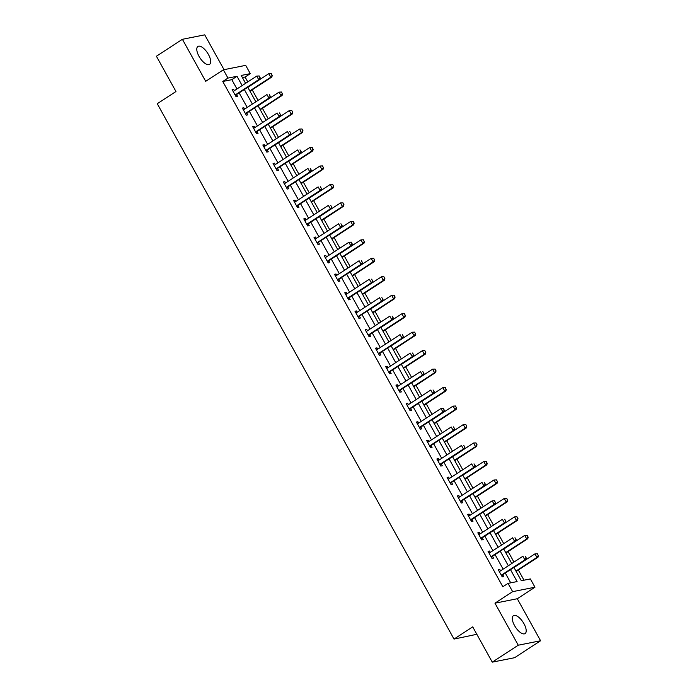 <?xml version="1.0" encoding="UTF-8"?>
<svg xmlns="http://www.w3.org/2000/svg" width="697" height="697" viewBox="0 0 697 697"><rect width="100%" height="100%" fill="white"/><g stroke="black" fill="none" stroke-linecap="round" stroke-linejoin="round"><path stroke-width="1.05" d="M523.961 623.702A10.682 4.522 56.9 0 0 513.419 615.686A10.682 4.522 56.9 0 0 514.543 625.575A10.682 4.522 56.9 0 0 525.085 633.582A10.682 4.522 56.9 0 0 523.961 623.702M208.438 54.488A10.682 4.522 56.9 0 0 197.896 46.472A10.682 4.522 56.9 0 0 199.028 56.361A10.682 4.522 56.9 0 0 209.57 64.368A10.682 4.522 56.9 0 0 208.438 54.488M513.942 567.428L521.321 580.732L530.365 578.928L534.965 587.214L512.635 591.657L508.043 583.372L517.096 581.568L510.5 569.676M517.296 598.732L494.966 603.184L518.263 645.204L492.274 662.15L514.604 657.707L540.584 640.761L517.296 598.732L534.965 587.214M476.835 634.296L454.008 639.071L157.261 103.714L175.966 91.516L156.416 56.239L182.396 39.293L205.693 81.322L223.362 69.805L245.692 65.361L250.284 73.647L241.232 75.45L245.605 83.326M224.025 69.674L204.726 34.85L182.396 39.293M247.792 81.906L245.091 77.036L250.284 73.647M523.996 580.192L518.35 570.015M513.959 562.087L508.113 551.545M503.722 543.616L497.876 533.083M493.485 525.155L487.639 514.613M483.248 506.684L477.401 496.142M473.01 488.214L467.164 477.672M462.773 469.743L456.927 459.201M452.536 451.281L446.69 440.739M442.299 432.811L436.453 422.269M432.062 414.34L426.215 403.798M421.824 395.87L415.978 385.328M411.587 377.399L405.741 366.866M401.35 358.938L395.504 348.395M391.113 340.467L385.267 329.925M380.876 321.997L375.03 311.454M370.638 303.526L364.792 292.984M360.401 285.064L354.555 274.522M350.164 266.594L344.318 256.052M339.927 248.123L334.081 237.581M329.69 229.653L323.844 219.111M319.453 211.182L313.606 200.64M309.215 192.72L303.369 182.178M298.978 174.25L293.132 163.708M288.741 155.78L282.895 145.237M278.504 137.309L272.658 126.767M268.267 118.838L262.421 108.305M258.029 100.377L252.183 89.835M518.263 645.204L540.584 640.761M245.091 77.036L242.408 77.567M236.963 88.963L231.813 79.676L222.761 81.479L502.842 586.761L508.043 583.372M510.718 582.84L505.299 573.065M503.129 569.153L495.062 554.594M492.892 550.682L484.824 536.124M482.655 532.212L474.587 517.653M472.418 513.741L464.35 499.183M462.181 495.271L454.113 480.721M451.944 476.809L443.876 462.25M441.706 458.338L433.639 443.78M431.469 439.868L423.401 425.309M421.232 421.397L413.164 406.848M410.995 402.927L402.927 388.377M400.758 384.465L392.69 369.907M390.52 365.995L382.453 351.436M380.283 347.524L372.215 332.966M370.046 329.054L361.978 314.504M359.809 310.592L351.741 296.033M349.572 292.121L341.504 277.563M339.334 273.651L331.267 259.092M329.097 255.18L321.029 240.631M318.86 236.71L310.792 222.16M308.623 218.248L300.555 203.69M298.386 199.778L290.318 185.219M288.149 181.307L280.081 166.749M277.911 162.837L269.844 148.287M267.674 144.375L259.606 129.816M257.437 125.904L249.369 111.346M247.2 107.434L239.132 92.875M234.375 90.654L233.634 89.303L232.127 89.608L236.065 96.709L237.572 96.413L236.588 94.635M244.612 109.115L243.872 107.774L242.364 108.07L246.302 115.179L247.81 114.874L246.825 113.106M254.849 127.586L254.109 126.244L252.602 126.54L256.54 133.65L258.047 133.345L257.062 131.576M265.087 146.056L264.346 144.715L262.839 145.011L266.777 152.112L268.284 151.815L267.3 150.047M275.324 164.527L274.583 163.176L273.076 163.481L277.014 170.582L278.521 170.286L277.537 168.508M285.561 182.989L284.82 181.647L283.313 181.952L287.251 189.053L288.758 188.748L287.774 186.979M295.798 201.459L295.058 200.117L293.55 200.414L297.488 207.523L298.996 207.218L298.011 205.449M306.035 219.93L305.295 218.588L303.787 218.884L307.725 225.985L309.233 225.689L308.248 223.92M316.272 238.4L315.532 237.05L314.025 237.355L317.963 244.455L319.47 244.159L318.485 242.39M326.51 256.871L325.769 255.52L324.262 255.825L328.2 262.926L329.707 262.63L328.723 260.852M336.747 275.332L336.006 273.991L334.499 274.296L338.437 281.396L339.944 281.091L338.96 279.323M346.984 293.803L346.243 292.461L344.736 292.757L348.674 299.867L350.182 299.562L349.197 297.793M357.221 312.273L356.481 310.932L354.973 311.228L358.911 318.329L360.419 318.032L359.434 316.264M367.458 330.744L366.718 329.393L365.211 329.698L369.149 336.799L370.656 336.503L369.671 334.726M377.704 349.206L376.955 347.864L375.448 348.169L379.386 355.27L380.893 354.965L379.909 353.196M387.941 367.676L387.192 366.334L385.685 366.631L389.623 373.74L391.13 373.435L390.146 371.667M398.179 386.147L397.429 384.805L395.922 385.101L399.86 392.211L401.367 391.906L400.383 390.137M408.416 404.617L407.667 403.275L406.159 403.572L410.097 410.672L411.605 410.376L410.62 408.608M418.653 423.088L417.904 421.737L416.397 422.042L420.335 429.143L421.842 428.847L420.857 427.069M428.89 441.549L428.141 440.208L426.634 440.513L430.572 447.613L432.079 447.308L431.094 445.54M439.127 460.02L438.378 458.678L436.871 458.974L440.809 466.084L442.316 465.779L441.332 464.01M449.365 478.49L448.615 477.149L447.108 477.445L451.046 484.546L452.553 484.249L451.569 482.481M459.602 496.961L458.853 495.611L457.345 495.916L461.283 503.016L462.791 502.72L461.806 500.943M469.839 515.432L469.09 514.081L467.582 514.386L471.521 521.487L473.028 521.19L472.043 519.413M480.076 533.893L479.327 532.552L477.82 532.848L481.758 539.957L483.265 539.652L482.28 537.884M490.313 552.364L489.564 551.022L488.057 551.318L491.995 558.428L493.502 558.123L492.518 556.354M500.551 570.834L499.801 569.493L498.294 569.789L502.232 576.889L503.739 576.593L502.755 574.825M494.966 603.184L512.635 591.657M222.761 81.479L227.963 78.09L223.362 69.805M492.274 662.15L472.723 626.873L454.008 639.071M247.775 87.247L255.843 101.797M258.012 105.709L266.08 120.267M268.249 124.179L276.317 138.738M278.486 142.65L286.554 157.208M288.724 161.12L296.791 175.67M298.961 179.582L307.028 194.141M309.198 198.053L317.266 212.611M319.435 216.523L327.503 231.082M329.672 234.994L337.74 249.543M339.909 253.464L347.977 268.014M350.147 271.926L358.214 286.484M360.384 290.396L368.452 304.955M370.621 308.867L378.689 323.425M380.858 327.337L388.926 341.887M391.095 345.808L399.163 360.358M401.333 364.27L409.4 378.828M411.57 382.74L419.638 397.299M421.807 401.211L429.875 415.769M432.044 419.681L440.112 434.231M442.281 438.143L450.349 452.702M452.519 456.613L460.586 471.172M462.756 475.084L470.823 489.642M472.993 493.554L481.061 508.104M483.23 512.025L491.298 526.575M493.467 530.487L501.535 545.045M503.704 548.957L511.772 563.516M242.155 85.574L237.006 76.287L227.963 78.09M508.331 565.764L500.263 551.205M498.094 547.293L490.026 532.735M487.856 528.823L479.789 514.264M477.619 510.352L469.551 495.802M467.382 491.882L459.314 477.332M457.145 473.42L449.077 458.861M446.908 454.949L438.84 440.391M436.67 436.479L428.603 421.92M426.433 418.008L418.366 403.458M416.196 399.547L408.128 384.988M405.959 381.076L397.891 366.517M395.722 362.606L387.654 348.047M385.485 344.135L377.417 329.585M375.247 325.665L367.18 311.115M365.01 307.203L356.942 292.644M354.773 288.732L346.705 274.174M344.536 270.262L336.468 255.703M334.299 251.791L326.222 237.241M324.061 233.329L315.985 218.771M313.824 214.859L305.748 200.3M303.587 196.388L295.511 181.83M293.341 177.918L285.273 163.368M283.104 159.447L275.036 144.898M272.867 140.986L264.799 126.427M262.63 122.515L254.562 107.957M252.392 104.045L244.325 89.486M231.813 79.676L237.006 76.287M232.406 90.105L233.634 89.303M242.643 108.575L243.872 107.774M252.88 127.046L254.109 126.244M263.118 145.516L264.346 144.715M273.355 163.978L274.583 163.176M283.592 182.448L284.82 181.647M293.829 200.919L295.058 200.117M304.066 219.389L305.295 218.588M314.303 237.86L315.532 237.05M324.541 256.322L325.769 255.52M334.778 274.792L336.006 273.991M345.015 293.263L346.243 292.461M355.252 311.733L356.481 310.932M365.489 330.195L366.718 329.393M375.727 348.666L376.955 347.864M385.964 367.136L387.192 366.334M396.201 385.607L397.429 384.805M406.438 404.077L407.667 403.275M416.675 422.539L417.904 421.737M426.912 441.009L428.141 440.208M437.15 459.48L438.378 458.678M447.387 477.95L448.615 477.149M457.624 496.421L458.853 495.611M467.861 514.883L469.09 514.081M478.098 533.353L479.327 532.552M488.336 551.824L489.564 551.022M498.573 570.294L499.801 569.493M260.007 77.768L259.023 75.999L260.007 77.768L258.7 79.632L259.781 79.414L236.919 94.322A1.368 1.22 -101.3 0 0 236.632 94.583L235.603 95.881M233.033 91.255L233.512 91.133A1.368 1.22 -101.3 0 0 233.861 90.985L256.731 76.078L258.7 79.632L235.83 94.539A1.368 1.22 -101.3 0 0 235.542 94.801L235.229 95.201M259.023 75.999L256.731 76.078L259.206 75.956M259.781 79.414L260.19 77.733M249.996 91.255L271.847 77.01L270.767 77.228L268.798 73.673L247.827 87.343M271.089 73.594L268.798 73.673L271.272 73.56L272.074 75.372L271.272 73.56M249.796 90.898L270.767 77.228L272.074 75.372M272.257 75.328L271.847 77.01M270.244 96.238L269.26 94.461L270.244 96.238L268.937 98.103L270.018 97.885L247.156 112.792A1.368 1.22 -101.3 0 0 246.869 113.053L245.841 114.352M243.27 109.717L243.75 109.603A1.368 1.22 -101.3 0 0 244.098 109.455L266.968 94.548L268.937 98.103L246.067 113.01A1.368 1.22 -101.3 0 0 245.78 113.271L245.466 113.672M270.018 97.885L270.427 96.203M280.482 114.709L279.497 112.931L280.482 114.709L279.175 116.565L280.255 116.347L257.393 131.263A1.368 1.22 -101.3 0 0 257.106 131.524L256.078 132.822M253.508 128.187L253.987 128.074A1.368 1.22 -101.3 0 0 254.335 127.926L277.206 113.019L279.175 116.565L256.304 131.472A1.368 1.22 -101.3 0 0 256.017 131.733L255.703 132.142M280.255 116.347L280.664 114.674M260.234 109.725L282.093 95.48L281.004 95.698L279.035 92.143L258.064 105.813M281.327 92.056L279.035 92.143L281.51 92.021L282.311 93.834L281.51 92.021M260.033 109.368L281.004 95.698L282.311 93.834M282.494 93.799L282.093 95.48M270.471 128.196L292.331 113.951L291.241 114.16L289.272 110.614L268.301 124.284M291.564 110.527L289.272 110.614L291.747 110.492L292.731 112.269L291.747 110.492M270.27 127.83L291.241 114.16L292.548 112.304M292.731 112.269L292.331 113.951M290.719 133.179L289.734 131.402L290.719 133.179L289.412 135.035L290.492 134.817L267.631 149.724A1.368 1.22 -101.3 0 0 267.343 149.986L266.315 151.293M263.745 146.658L264.224 146.544A1.368 1.22 -101.3 0 0 264.572 146.396L287.443 131.48L289.412 135.035L266.542 149.942A1.368 1.22 -101.3 0 0 266.254 150.203L265.94 150.613M290.492 134.817L290.902 133.144M300.956 151.641L299.971 149.872L300.956 151.641L299.649 153.506L300.729 153.288L277.868 168.195A1.368 1.22 -101.3 0 0 277.58 168.456L276.552 169.763M273.982 165.128L274.461 165.015A1.368 1.22 -101.3 0 0 274.81 164.858L297.68 149.951L299.649 153.506L276.779 168.413A1.368 1.22 -101.3 0 0 276.491 168.674L276.178 169.075M300.729 153.288L301.139 151.606M311.193 170.112L310.209 168.334L311.193 170.112L309.886 171.976L310.967 171.758L288.105 186.665A1.368 1.22 -101.3 0 0 287.817 186.927L286.789 188.225M284.219 183.599L284.698 183.477A1.368 1.22 -101.3 0 0 285.047 183.328L307.917 168.421L309.886 171.976L287.016 186.883A1.368 1.22 -101.3 0 0 286.728 187.144L286.415 187.545M310.967 171.758L311.376 170.077M280.708 146.666L302.568 132.413L301.479 132.63L299.51 129.084L278.539 142.754M301.801 128.997L299.51 129.084L301.984 128.962L302.786 130.775L301.984 128.962M280.508 146.3L301.479 132.63L302.786 130.775M302.968 130.74L302.568 132.413M290.945 165.128L312.805 150.883L311.716 151.101L309.747 147.546L288.776 161.216M312.038 147.468L309.747 147.546L312.221 147.433L313.023 149.245L312.221 147.433M290.745 164.771L311.716 151.101L313.023 149.245M313.206 149.21L312.805 150.883M301.182 183.599L323.042 169.354L321.953 169.571L319.984 166.017L299.013 179.687M322.275 165.938L319.984 166.017L322.458 165.895L323.443 167.672L322.458 165.895M300.982 183.241L321.953 169.571L323.26 167.707M323.443 167.672L323.042 169.354M311.42 202.069L333.279 187.824L332.19 188.042L330.221 184.487L309.25 198.157M332.513 184.4L330.221 184.487L332.696 184.365L333.497 186.177L332.696 184.365M311.219 201.712L332.19 188.042L333.497 186.177M333.68 186.143L333.279 187.824M321.657 220.54L343.516 206.295L342.427 206.504L340.458 202.958L319.487 216.628M342.75 202.871L340.458 202.958L342.933 202.836L343.734 204.648L342.933 202.836M321.456 220.174L342.427 206.504L343.734 204.648M343.917 204.613L343.516 206.295M331.894 239.01L353.754 224.756L352.665 224.974L350.696 221.428L329.725 235.089M352.996 221.341L350.696 221.428L353.17 221.306L354.154 223.084L353.17 221.306M331.694 238.644L352.665 224.974L353.971 223.118M354.154 223.084L353.754 224.756M342.131 257.472L363.991 243.227L362.902 243.445L360.933 239.89L339.962 253.56M363.233 239.812L360.933 239.89L363.407 239.777L364.217 241.589L363.407 239.777M341.931 257.115L362.902 243.445L364.217 241.589M364.392 241.545L363.991 243.227M352.368 275.942L374.228 261.697L373.139 261.915L371.17 258.36L350.199 272.03M373.47 258.282L371.17 258.36L373.644 258.238L374.629 260.016L373.644 258.238M352.168 275.585L373.139 261.915L374.455 260.051M374.629 260.016L374.228 261.697M362.606 294.413L384.465 280.168L383.376 280.386L381.407 276.831L360.436 290.501M383.707 276.744L381.407 276.831L383.881 276.709L384.692 278.521L383.881 276.709M362.405 294.047L383.376 280.386L384.692 278.521M384.866 278.486L384.465 280.168M372.843 312.883L394.702 298.63L393.613 298.847L391.644 295.301L370.673 308.971M393.944 295.214L391.644 295.301L394.119 295.18L394.929 296.992L394.119 295.18M372.642 312.517L393.613 298.847L394.929 296.992M395.103 296.957L394.702 298.63M383.08 331.354L404.94 317.1L403.851 317.318L401.881 313.763L380.91 327.433M404.182 313.685L401.881 313.763L404.356 313.65L405.34 315.427L404.356 313.65M382.88 330.988L403.851 317.318L405.166 315.462M405.34 315.427L404.94 317.1M393.317 349.816L415.177 335.571L414.088 335.788L412.119 332.234L391.148 345.904M414.419 332.155L412.119 332.234L414.593 332.12L415.578 333.889L414.593 332.12M393.117 349.458L414.088 335.788L415.403 333.924M415.578 333.889L415.177 335.571M403.554 368.286L425.414 354.041L424.325 354.259L422.356 350.704L401.385 364.374M424.656 350.617L422.356 350.704L424.83 350.582L425.64 352.394L424.83 350.582M403.354 367.929L424.325 354.259L425.64 352.394M425.815 352.36L425.414 354.041M413.791 386.757L435.651 372.512L434.562 372.721L432.593 369.175L411.631 382.845M434.893 369.088L432.593 369.175L435.067 369.053L435.878 370.865L435.067 369.053M413.591 386.391L434.562 372.721L435.878 370.865M436.052 370.83L435.651 372.512M424.029 405.227L445.888 390.973L444.799 391.191L442.83 387.645L421.868 401.315M445.13 387.558L442.83 387.645L445.305 387.523L446.115 389.335L445.305 387.523M423.828 404.861L444.799 391.191L446.115 389.335M446.289 389.301L445.888 390.973M434.266 423.689L456.126 409.444L455.036 409.662L453.067 406.107L432.105 419.777M455.368 406.029L453.067 406.107L455.542 405.994L456.352 407.806L455.542 405.994M434.065 423.332L455.036 409.662L456.352 407.806M456.526 407.762L456.126 409.444M444.503 442.159L466.363 427.914L465.274 428.132L463.305 424.578L442.342 438.247M465.605 424.499L463.305 424.578L465.779 424.456L466.763 426.233L465.779 424.456M444.311 441.802L465.274 428.132L466.589 426.268M466.763 426.233L466.363 427.914M454.749 460.63L476.6 446.385L475.511 446.603L473.542 443.048L452.58 456.718M475.842 442.961L473.542 443.048L476.016 442.926L477.001 444.703L476.016 442.926M454.549 460.273L475.511 446.603L476.826 444.738M477.001 444.703L476.6 446.385M464.986 479.1L486.837 464.855L485.748 465.065L483.779 461.519L462.817 475.188M486.079 461.431L483.779 461.519L486.253 461.397L487.064 463.209L486.253 461.397M464.786 478.734L485.748 465.065L487.064 463.209M487.238 463.174L486.837 464.855M321.43 188.582L320.446 186.805L321.43 188.582L320.123 190.438L321.204 190.229L298.342 205.136A1.368 1.22 -101.3 0 0 298.055 205.397L297.027 206.695M294.456 202.06L294.936 201.947A1.368 1.22 -101.3 0 0 295.284 201.799L318.154 186.892L320.123 190.438L297.253 205.354A1.368 1.22 -101.3 0 0 296.966 205.615L296.652 206.016M321.204 190.229L321.613 188.547M331.667 207.053L330.683 205.275L331.667 207.053L330.361 208.908L331.441 208.691L308.579 223.606A1.368 1.22 -101.3 0 0 308.292 223.868L307.264 225.166M304.694 220.531L305.173 220.418A1.368 1.22 -101.3 0 0 305.521 220.269L328.392 205.362L330.361 208.908L307.49 223.815A1.368 1.22 -101.3 0 0 307.203 224.077L306.889 224.486M331.441 208.691L331.85 207.018M341.905 225.523L340.92 223.746L341.905 225.523L340.598 227.379L341.678 227.161L318.817 242.068A1.368 1.22 -101.3 0 0 318.529 242.329L317.501 243.636M314.931 239.001L315.41 238.888A1.368 1.22 -101.3 0 0 315.758 238.74L338.629 223.824L340.598 227.379L317.727 242.286A1.368 1.22 -101.3 0 0 317.44 242.547L317.126 242.948M341.678 227.161L342.088 225.48M352.142 243.985L351.157 242.216L352.142 243.985L350.835 245.849L351.915 245.632L329.054 260.539A1.368 1.22 -101.3 0 0 328.766 260.8L327.738 262.107M325.177 257.472L325.647 257.35A1.368 1.22 -101.3 0 0 325.996 257.202L348.866 242.295L350.835 245.849L327.965 260.756A1.368 1.22 -101.3 0 0 327.677 261.018L327.363 261.419M351.157 242.216L348.866 242.295L351.34 242.173M351.915 245.632L352.325 243.95M362.379 262.455L361.394 260.678L362.379 262.455L361.072 264.32L362.152 264.102L339.291 279.009A1.368 1.22 -101.3 0 0 339.003 279.27L337.975 280.569M335.414 275.934L335.884 275.82A1.368 1.22 -101.3 0 0 336.233 275.672L359.103 260.765L361.072 264.32L338.202 279.227A1.368 1.22 -101.3 0 0 337.914 279.488L337.601 279.889M362.152 264.102L362.562 262.421M372.616 280.926L371.632 279.148L372.616 280.926L371.309 282.782L372.39 282.573L349.528 297.48A1.368 1.22 -101.3 0 0 349.241 297.741L348.212 299.039M345.651 294.404L346.121 294.291A1.368 1.22 -101.3 0 0 346.47 294.143L369.34 279.236L371.309 282.782L348.439 297.697A1.368 1.22 -101.3 0 0 348.151 297.95L347.838 298.36M372.39 282.573L372.799 280.891M382.853 299.396L381.869 297.619L382.853 299.396L381.547 301.252L382.627 301.034L359.765 315.941A1.368 1.22 -101.3 0 0 359.478 316.203L358.45 317.51M355.888 312.875L356.359 312.761A1.368 1.22 -101.3 0 0 356.707 312.613L379.577 297.697L381.547 301.252L358.676 316.159A1.368 1.22 -101.3 0 0 358.389 316.421L358.075 316.83M382.627 301.034L383.036 299.362M393.091 317.867L392.106 316.089L393.091 317.867L391.784 319.723L392.864 319.505L370.002 334.412A1.368 1.22 -101.3 0 0 369.715 334.673L368.687 335.98M366.125 331.345L366.596 331.232A1.368 1.22 -101.3 0 0 366.944 331.075L389.815 316.168L391.784 319.723L368.913 334.63A1.368 1.22 -101.3 0 0 368.626 334.891L368.312 335.292M392.864 319.505L393.274 317.823M403.328 336.329L402.343 334.551L403.328 336.329L402.021 338.193L403.101 337.975L380.24 352.882A1.368 1.22 -101.3 0 0 379.952 353.144L378.924 354.442M376.363 349.816L376.833 349.694A1.368 1.22 -101.3 0 0 377.182 349.546L400.052 334.638L402.021 338.193L379.151 353.1A1.368 1.22 -101.3 0 0 378.863 353.362L378.549 353.762M403.101 337.975L403.511 336.294M413.565 354.799L412.58 353.022L413.565 354.799L412.258 356.655L413.338 356.446L390.477 371.353A1.368 1.22 -101.3 0 0 390.189 371.614L389.161 372.912M386.6 368.277L387.07 368.164A1.368 1.22 -101.3 0 0 387.419 368.016L410.289 353.109L412.258 356.655L389.388 371.571A1.368 1.22 -101.3 0 0 389.1 371.832L388.787 372.233M413.338 356.446L413.748 354.764M423.802 373.27L422.818 371.492L423.802 373.27L422.495 375.125L423.576 374.908L400.714 389.823A1.368 1.22 -101.3 0 0 400.427 390.085L399.398 391.383M396.837 386.748L397.307 386.635A1.368 1.22 -101.3 0 0 397.656 386.486L420.526 371.579L422.495 375.125L399.625 390.032A1.368 1.22 -101.3 0 0 399.337 390.294L399.024 390.703M423.576 374.908L423.985 373.235M434.039 391.74L433.055 389.963L434.039 391.74L432.732 393.596L433.813 393.378L410.951 408.285A1.368 1.22 -101.3 0 0 410.664 408.547L409.636 409.853M407.074 405.218L407.545 405.105A1.368 1.22 -101.3 0 0 407.893 404.957L430.763 390.041L432.732 393.596L409.862 408.503A1.368 1.22 -101.3 0 0 409.575 408.764L409.261 409.165M433.813 393.378L434.222 391.705M444.277 410.202L443.292 408.433L444.277 410.202L442.97 412.066L444.059 411.849L421.188 426.756A1.368 1.22 -101.3 0 0 420.901 427.017L419.873 428.324M417.311 423.689L417.782 423.576A1.368 1.22 -101.3 0 0 418.13 423.419L441.001 408.512L442.97 412.066L420.099 426.973A1.368 1.22 -101.3 0 0 419.821 427.235L419.498 427.636M443.292 408.433L441.001 408.512L443.475 408.39M444.059 411.849L444.459 410.167M454.514 428.672L453.529 426.895L454.514 428.672L453.207 430.537L454.296 430.319L431.426 445.226A1.368 1.22 -101.3 0 0 431.138 445.488L430.11 446.786M427.549 442.159L428.019 442.037A1.368 1.22 -101.3 0 0 428.367 441.889L451.238 426.982L453.207 430.537L430.337 445.444A1.368 1.22 -101.3 0 0 430.058 445.705L429.735 446.106M454.296 430.319L454.697 428.638M464.751 447.143L463.766 445.366L464.751 447.143L463.444 448.999L464.533 448.79L441.663 463.697A1.368 1.22 -101.3 0 0 441.375 463.958L440.347 465.256M437.786 460.621L438.256 460.508A1.368 1.22 -101.3 0 0 438.605 460.36L461.475 445.453L463.444 448.999L440.574 463.914A1.368 1.22 -101.3 0 0 440.295 464.176L439.973 464.577M464.533 448.79L464.934 447.108M474.988 465.613L474.004 463.836L474.988 465.613L473.681 467.469L474.77 467.251L451.9 482.167A1.368 1.22 -101.3 0 0 451.612 482.42L450.584 483.727M448.023 479.092L448.502 478.978A1.368 1.22 -101.3 0 0 448.842 478.83L471.712 463.923L473.681 467.469L450.811 482.376A1.368 1.22 -101.3 0 0 450.532 482.638L450.21 483.047M474.77 467.251L475.171 465.579M485.225 484.084L484.241 482.307L485.225 484.084L483.918 485.94L485.007 485.722L462.137 500.629A1.368 1.22 -101.3 0 0 461.85 500.89L460.822 502.197M458.26 497.562L458.739 497.449A1.368 1.22 -101.3 0 0 459.079 497.292L481.949 482.385L483.918 485.94L461.048 500.847A1.368 1.22 -101.3 0 0 460.769 501.108L460.447 501.509M485.007 485.722L485.408 484.04M495.462 502.546L494.478 500.777L495.462 502.546L494.156 504.41L495.245 504.192L472.374 519.099A1.368 1.22 -101.3 0 0 472.087 519.361L471.059 520.659M468.497 516.033L468.976 515.911A1.368 1.22 -101.3 0 0 469.316 515.763L492.187 500.855L494.156 504.41L471.285 519.317A1.368 1.22 -101.3 0 0 471.006 519.579L470.684 519.979M494.478 500.777L492.187 500.855L494.661 500.734M495.245 504.192L495.645 502.511M475.223 497.571L497.074 483.317L495.985 483.535L494.016 479.98L473.054 493.65M496.316 479.902L494.016 479.98L496.491 479.867L497.475 481.644L496.491 479.867M475.023 497.205L495.985 483.535L497.301 481.679M497.475 481.644L497.074 483.317M485.461 516.033L507.311 501.788L506.222 502.006L504.253 498.451L483.291 512.121M506.553 498.372L504.253 498.451L506.736 498.338L507.538 500.15L506.736 498.338M485.26 515.675L506.222 502.006L507.538 500.15M507.712 500.106L507.311 501.788M505.7 521.016L504.715 519.239L505.7 521.016L504.393 522.881L505.482 522.663L482.612 537.57A1.368 1.22 -101.3 0 0 482.324 537.831L481.305 539.129M478.734 534.494L479.214 534.381A1.368 1.22 -101.3 0 0 479.553 534.233L502.424 519.326L504.393 522.881L481.522 537.788A1.368 1.22 -101.3 0 0 481.244 538.049L480.921 538.45M505.482 522.663L505.883 520.981M495.698 534.503L517.549 520.258L516.46 520.476L514.491 516.921L493.528 530.591M516.791 516.834L514.491 516.921L516.974 516.799L517.958 518.577L516.974 516.799M495.497 534.146L516.46 520.476L517.775 518.612M517.958 518.577L517.549 520.258M515.937 539.487L514.961 537.709L515.937 539.487L514.63 541.342L515.719 541.125L492.849 556.04A1.368 1.22 -101.3 0 0 492.561 556.302L491.542 557.6M488.972 552.965L489.451 552.852A1.368 1.22 -101.3 0 0 489.791 552.704L512.661 537.796L514.63 541.342L491.76 556.25A1.368 1.22 -101.3 0 0 491.481 556.511L491.158 556.92M515.719 541.125L516.12 539.452M505.935 552.974L527.786 538.729L526.697 538.938L524.728 535.392L503.765 549.062M527.028 535.305L524.728 535.392L527.211 535.27L528.012 537.082L527.211 535.27M505.734 552.608L526.697 538.938L528.012 537.082M528.195 537.047L527.786 538.729M526.183 557.957L525.198 556.18L526.183 557.957L524.867 559.813L525.956 559.595L503.086 574.502A1.368 1.22 -101.3 0 0 502.798 574.764L501.779 576.071M499.209 571.435L499.688 571.322A1.368 1.22 -101.3 0 0 500.028 571.174L522.898 556.258L524.867 559.813L501.997 574.72A1.368 1.22 -101.3 0 0 501.718 574.981L501.396 575.391M525.956 559.595L526.357 557.922M516.172 571.444L538.023 557.191L536.934 557.408L534.965 553.862L514.003 567.532M537.265 553.775L534.965 553.862L537.448 553.74L538.25 555.553L537.448 553.74M515.972 571.078L536.934 557.408L538.25 555.553M538.433 555.518L538.023 557.191M235.542 94.801L236.632 94.583M235.83 94.539L236.919 94.322M245.78 113.271L246.869 113.053M246.067 113.01L247.156 112.792M256.017 131.733L257.106 131.524M256.304 131.472L257.393 131.263M266.254 150.203L267.343 149.986M266.542 149.942L267.631 149.724M276.491 168.674L277.58 168.456M276.779 168.413L277.868 168.195M286.728 187.144L287.817 186.927M287.016 186.883L288.105 186.665M296.966 205.615L298.055 205.397M297.253 205.354L298.342 205.136M307.203 224.077L308.292 223.868M307.49 223.815L308.579 223.606M317.44 242.547L318.529 242.329M317.727 242.286L318.817 242.068M327.677 261.018L328.766 260.8M327.965 260.756L329.054 260.539M337.914 279.488L339.003 279.27M338.202 279.227L339.291 279.009M348.151 297.95L349.241 297.741M348.439 297.697L349.528 297.48M358.389 316.421L359.478 316.203M358.676 316.159L359.765 315.941M368.626 334.891L369.715 334.673M368.913 334.63L370.002 334.412M378.863 353.362L379.952 353.144M379.151 353.1L380.24 352.882M389.1 371.832L390.189 371.614M389.388 371.571L390.477 371.353M399.337 390.294L400.427 390.085M399.625 390.032L400.714 389.823M409.575 408.764L410.664 408.547M409.862 408.503L410.951 408.285M419.821 427.235L420.901 427.017M420.099 426.973L421.188 426.756M430.058 445.705L431.138 445.488M430.337 445.444L431.426 445.226M440.295 464.176L441.375 463.958M440.574 463.914L441.663 463.697M450.532 482.638L451.612 482.42M450.811 482.376L451.9 482.167M460.769 501.108L461.85 500.89M461.048 500.847L462.137 500.629M471.006 519.579L472.087 519.361M471.285 519.317L472.374 519.099M481.244 538.049L482.324 537.831M481.522 537.788L482.612 537.57M491.481 556.511L492.561 556.302M491.76 556.25L492.849 556.04M501.718 574.981L502.798 574.764M501.997 574.72L503.086 574.502"/></g></svg>
